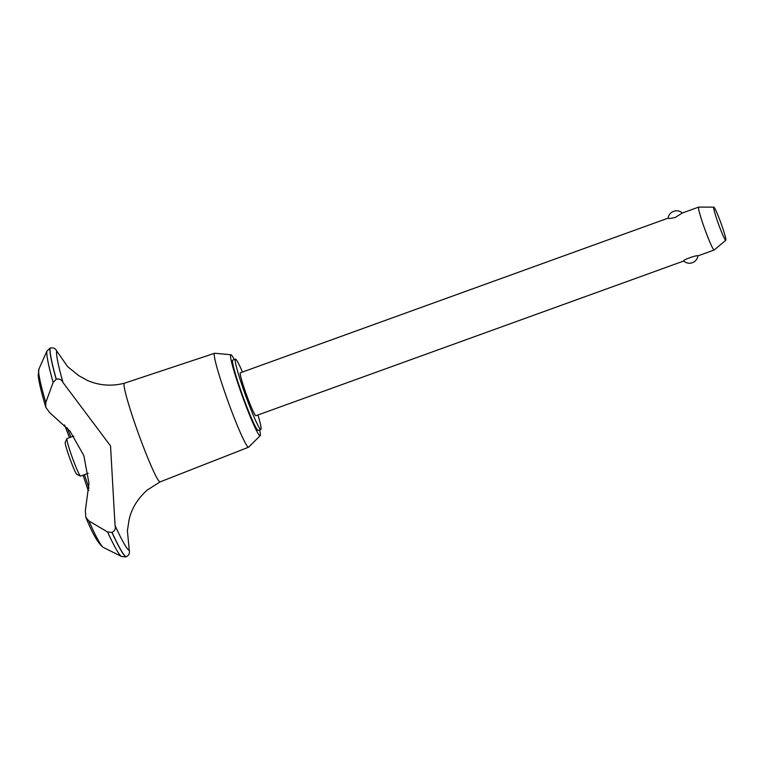 <?xml version="1.0" encoding="UTF-8"?>
<svg xmlns="http://www.w3.org/2000/svg" width="764" height="764" viewBox="0 0 764 764"><rect width="100%" height="100%" fill="white"/><g stroke="black" fill="none" stroke-linecap="round" stroke-linejoin="round"><path stroke-width="1.15" d="M242.455 372.058A37.35 2.798 70.1 0 0 235.427 359.137L232.753 360.111A37.35 2.798 70.1 0 0 232.686 360.15A37.35 2.798 70.1 0 0 243 396.678A37.35 2.798 70.1 0 0 258.156 430.361L260.83 429.387A37.35 2.798 70.1 0 0 260.896 429.349A37.35 2.798 70.1 0 0 257.965 414.967M235.427 359.137A37.35 2.798 70.1 0 0 235.36 359.185A37.35 2.798 70.1 0 0 245.674 395.704A37.35 2.798 70.1 0 0 260.83 429.387M234.262 359.558A43.051 3.228 70.1 0 0 230.929 354.735L214.732 353.254A49.946 3.744 70.1 0 0 214.608 353.274A49.946 3.744 70.1 0 0 214.512 353.331A49.946 3.744 70.1 0 0 228.321 402.227A49.946 3.744 70.1 0 0 248.577 447.217A49.946 3.744 70.1 0 0 248.663 447.169A49.946 3.744 70.1 0 0 248.682 447.15A49.946 3.744 70.1 0 0 248.701 447.121L260.19 435.661A43.051 3.228 70.1 0 0 260.19 435.661A43.051 3.228 70.1 0 0 259.664 429.807M230.929 354.735A43.051 3.228 70.1 0 0 230.738 354.792A43.051 3.228 70.1 0 0 242.828 397.461A43.051 3.228 70.1 0 0 260.171 435.671M56.66 350.915C55.333 348.327 53.146 347.391 50.099 348.117A111.764 8.385 70.1 0 0 56.278 379.202C59.43 378.552 61.674 379.651 63.001 382.525A106.683 8.003 70.1 0 1 56.66 350.915L67.7 366.701L78.94 375.773L87.631 380.539C99.454 385.581 111.716 386.479 124.427 383.213A52.458 3.935 70.1 0 0 124.408 383.213A52.458 3.935 70.1 0 0 124.312 383.27A52.458 3.935 70.1 0 0 138.809 434.63A52.458 3.935 70.1 0 0 160.096 481.883A52.458 3.935 70.1 0 0 160.106 481.883L147.223 490.077C137.482 498.835 131.427 508.795 129.049 519.959L129.126 519.625M63.001 382.525L110.541 445.918L115.049 525.517C115.889 528.612 114.896 530.923 112.05 532.441L107.562 531.973L88.891 520.952L85.807 517.257L85.339 510.667L88.996 483.354L83.82 455.573L69.944 431.03L49.641 412.598L45.802 407.336L45.792 402.552L53.127 382.401L56.278 379.202M115.049 525.517A106.683 8.003 70.1 0 0 129.278 550.433L127.397 530.722L129.059 519.959M255.921 415.692A22.805 1.709 -109.9 0 1 255.883 415.721A22.805 1.709 -109.9 0 1 246.629 395.15A22.805 1.709 -109.9 0 1 240.326 372.842A22.805 1.709 -109.9 0 1 240.373 372.813A22.805 1.709 -109.9 0 1 240.421 372.803M683.723 261.002L683.704 261.011A8.557 8.557 0 0 0 697.924 255.873C697.465 254.613 681.774 260.285 683.723 261.002M725.8 240.268L714.206 249.981A22.805 1.709 -109.9 0 1 714.168 250A22.805 1.709 -109.9 0 1 704.905 229.429A22.805 1.709 -109.9 0 1 698.611 207.13A22.805 1.709 -109.9 0 1 698.649 207.101A22.805 1.709 -109.9 0 1 698.697 207.092L713.824 207.139A17.62 1.318 70.1 0 0 713.748 207.168A17.62 1.318 70.1 0 0 718.695 224.626A17.62 1.318 70.1 0 0 725.8 240.268A17.62 1.318 70.1 0 0 721.015 223.26A17.62 1.318 70.1 0 0 713.824 207.139M682.319 213.013L675.242 217.434C670.658 218.504 668.29 218.743 668.128 218.151L668.128 218.151A8.557 8.557 0 0 1 682.338 213.003L698.649 207.101M80.459 476.058L76.83 474.348A17.104 1.28 -109.9 0 1 69.916 458.706A17.104 1.28 -109.9 0 1 65.236 442.26L66.926 438.622A19.959 1.499 70.1 0 0 72.389 457.808A19.959 1.499 70.1 0 0 80.459 476.058A19.959 1.499 70.1 0 0 80.583 476.077A19.959 1.499 70.1 0 0 80.621 476.048L88.204 473.317M67.012 438.536A19.959 1.499 70.1 0 0 66.974 438.555L73.745 436.101M70.832 437.151A86.475 6.484 70.1 0 0 67.213 427.802M50.099 348.117L46.89 351.144L38.907 369.041A95.156 7.134 70.1 0 0 38.907 369.05A95.156 7.134 70.1 0 0 45.792 402.552M88.958 488.311A86.475 6.484 70.1 0 0 84.412 474.692M83.066 475.17L88.089 490.182L88.863 490.392M121.657 556.564L121.629 556.545A109.93 8.242 70.1 0 0 121.657 556.564L126.079 556.87C128.877 555.476 129.947 553.327 129.278 550.433M49.994 348.155A111.764 8.385 70.1 0 0 56.173 379.24M111.945 532.479A111.764 8.385 70.1 0 0 125.974 556.908M112.05 532.441A111.764 8.385 70.1 0 0 126.079 556.87M46.89 351.144A109.93 8.242 70.1 0 0 53.127 382.401M88.891 520.952A95.156 7.134 70.1 0 0 103.417 547.463C98.441 543.978 92.568 533.912 85.807 517.257M107.562 531.973A109.93 8.242 70.1 0 0 121.629 556.545L103.417 547.463M248.577 447.217L160.096 481.883M255.883 415.721L683.704 261.021M697.847 255.902L714.168 250M240.373 372.813L668.118 218.141M69.495 437.638L64.577 424.965M45.802 407.336C41.313 392.266 38.773 381.542 38.2 375.172L39.031 368.773M214.608 353.274L124.408 383.213"/></g></svg>
